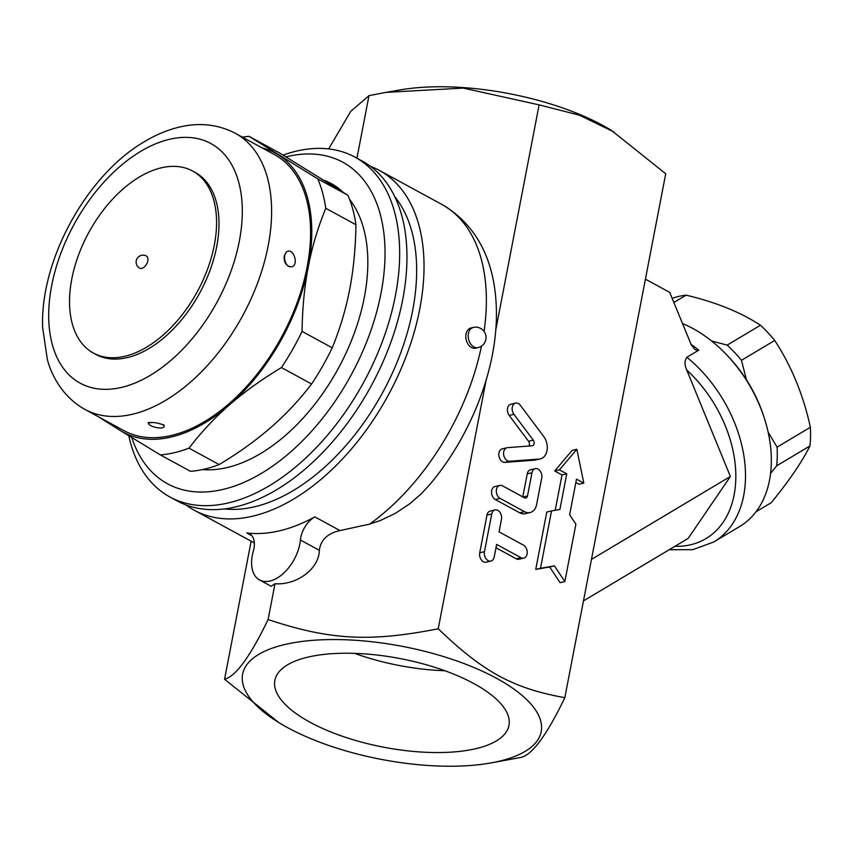 <?xml version="1.0" encoding="UTF-8"?>
<svg xmlns="http://www.w3.org/2000/svg" width="853" height="853" viewBox="0 0 853 853"><rect width="100%" height="100%" fill="white"/><g stroke="black" fill="none" stroke-linecap="round" stroke-linejoin="round"><path stroke-width="1.28" d="M307.858 657.141A119.196 45.07 10.9 0 1 440.031 669.04A119.196 45.07 10.9 0 1 508.964 725.423A119.196 45.07 10.9 0 1 383.402 747.153A119.196 45.07 10.9 0 1 274.869 680.353A119.196 45.07 10.9 0 1 307.858 657.141M354.592 653.355A119.196 45.07 -169.1 0 0 444.957 670.757M284.721 644.548A152.026 57.482 -169.1 0 0 278.718 722.512A152.026 57.482 -169.1 0 0 489.729 763.147A152.026 57.482 -169.1 0 0 500.892 680.758A152.026 57.482 -169.1 0 0 284.721 644.548M278.718 722.512L224.563 679.233C235.801 676.344 250.313 656.447 268.098 619.555C329.876 640.091 369.903 642.256 438.229 628.778C483.363 672.132 513.143 688.339 564.825 697.679C547.04 734.582 532.528 754.468 521.29 757.357L489.729 763.147M614.139 132.076L579.411 115.176L539.117 104.866L463.2 88.083L385.951 92.38L400.547 89.853A152.026 57.482 10.9 0 1 611.558 130.488L665.713 173.767L564.825 697.679M583.463 600.896L688.136 538.424L730.392 476.486L686.772 370.095C684.426 364.967 684.447 360.691 686.868 357.268L698.746 350.178L696.816 350.423L694.779 349.357L691.229 344.729L669.701 292.387L645.412 279.166M682.464 323.511A117.469 80.939 59.2 0 1 726.777 354.965A117.469 80.939 59.2 0 1 764.149 417.586A117.469 80.939 59.2 0 1 769.481 480.41A117.469 80.939 59.2 0 1 739.594 526.578L713.79 541.975A117.469 80.939 -120.8 0 0 686.868 357.268M764.149 417.586L763.467 415.507A110.559 76.173 -120.8 0 0 728.291 356.554L726.777 354.965M768.148 432.162L777.062 447.143A114.014 78.551 59.2 0 1 776.656 465.813L770.579 473.415M711.541 340.955L727.172 345.113A114.014 78.551 59.2 0 1 741.46 360.297L746.45 379.798M755.993 511.811L771.219 502.716C789.132 480.815 802.033 461.889 809.945 445.948A114.014 78.551 -120.8 0 0 810.35 427.289C803.483 395.355 791.616 366.406 774.737 340.443A114.014 78.551 -120.8 0 0 760.46 325.249C740.681 312.241 715.902 302.218 686.121 295.17A114.014 78.551 -120.8 0 0 678.593 296.449A114.014 78.551 -120.8 0 0 672.153 298.369M776.656 465.813L809.945 445.948M777.062 447.143L810.35 427.289M741.46 360.297L774.737 340.443M727.172 345.113L760.46 325.249M673.849 302.495L686.121 295.17M591.449 559.397L730.392 476.486M274.997 583.74L271.158 586.278L259.557 579.965A34.546 20.6 -61.4 0 0 284.603 572.267A34.546 20.6 -61.4 0 0 300.405 540.013A20.728 12.358 118.6 0 1 314.864 516.886L339.984 530.566C327.584 533.36 320.696 539.949 319.321 550.302C319.235 568.578 296.929 585.393 274.997 583.74L268.098 619.555M251.145 541.197L224.563 679.233M314.864 516.886A193.482 115.358 -61.4 0 1 246.816 532.954A20.728 12.358 118.6 0 1 249.566 533.829A20.728 12.358 118.6 0 1 253.32 551.134A34.546 20.6 -61.4 0 0 259.557 579.965M370.426 166.324A193.482 115.358 118.6 0 1 379.276 170.365L441.673 204.325C481.721 227.548 496.009 268.962 496.414 312.102C497.139 369.53 470.483 436.864 429.155 485.282L421.19 493.844L409.685 503.824L395.099 513.485L380.225 520.565L369.669 524.105L339.984 530.566M379.276 170.365A193.482 115.358 118.6 0 1 388.104 395.461A193.482 115.358 118.6 0 1 194.281 510.243A193.482 115.358 118.6 0 1 186.082 505.008M385.951 92.38L368.986 95.643L350.743 111.391L328.65 148.923M356.938 158.21L368.986 95.643M539.117 104.866L495.742 330.132M394.662 196.553A183.118 109.184 118.6 0 1 382.677 392.497A183.118 109.184 118.6 0 1 224.616 508.953M128.771 435.755A193.482 115.358 -61.4 0 0 169.918 496.99L177.232 500.967A193.482 115.358 -61.4 0 0 371.044 386.174A193.482 115.358 -61.4 0 0 362.226 161.089L354.912 157.101A193.482 115.358 -61.4 0 0 283.057 155.097M169.918 496.99A193.482 115.358 -61.4 0 0 363.741 382.197A193.482 115.358 -61.4 0 0 354.912 157.101M286.022 156.877A183.118 109.184 118.6 0 1 350.412 376.344A183.118 109.184 118.6 0 1 131.778 437.589M324.609 180.463A158.935 94.758 118.6 0 1 342.938 192.064M349.57 199.346A158.935 94.758 118.6 0 1 338.342 368.368A158.935 94.758 118.6 0 1 202.492 469.566M219.157 464.565L188.993 448.145A172.754 103 118.6 0 1 160.364 454.905L190.528 471.325A172.754 103 -61.4 0 0 219.157 464.565C238.989 452.623 256.263 440.212 270.998 427.342C285.776 414.483 299.307 400.036 311.59 383.989A172.754 103 -61.4 0 0 332.222 347.811C340.112 328.48 345.934 308.989 349.698 289.327C353.505 269.687 355.584 248.148 355.925 224.712A172.754 103 -61.4 0 0 347.928 195.294L279.198 152.772L249.033 136.352L317.764 178.874A172.754 103 118.6 0 1 325.761 208.292C317.87 227.623 312.038 247.114 308.285 266.776C304.478 286.416 302.399 307.954 302.058 331.39A172.754 103 118.6 0 1 281.426 367.568C261.594 379.51 244.321 391.922 229.585 404.791A158.935 94.758 -61.4 0 0 308.285 266.776A158.935 94.758 -61.4 0 0 277.769 154.553A158.935 94.758 -61.4 0 0 261.988 147.836M332.222 347.811L302.058 331.39M311.59 383.989L281.426 367.568M160.364 454.905L120.38 430.584A158.935 94.758 -61.4 0 0 229.585 404.791C214.807 417.65 201.276 432.098 188.993 448.145M111.679 423.984A158.935 94.758 -61.4 0 0 120.38 430.584L98.33 416.722M355.925 224.712L325.761 208.292M347.928 195.294L317.764 178.874M242.348 137.141A172.754 103 118.6 0 1 249.033 136.352M235.247 133.271L274.229 154.489A157.208 93.734 118.6 0 1 281.394 337.383A157.208 93.734 118.6 0 1 123.92 430.648L84.937 409.429A157.208 93.734 -61.4 0 0 242.423 316.164A157.208 93.734 -61.4 0 0 235.247 133.271C218.091 124.346 199.41 122.288 179.215 127.118C167.145 130.019 155.246 135.041 143.539 142.206C86.26 175.942 39.91 260.751 42.65 327.648L47.331 359.433C51.692 376.056 63.101 397.274 84.937 409.429M148.049 422.683L148.049 422.683A3.455 2.442 76.7 0 0 150.405 422.32M284.241 255.921L286.267 252.136C294.168 245.845 300.192 269.036 289.455 266.605L289.455 266.605C285.456 264.846 283.718 261.285 284.241 255.921M163.659 424.687L164.16 425.711C165.226 430.808 146.332 426.191 148.785 422.832L149.094 422.48M192.597 171.026L195.028 172.359A103.65 61.8 118.6 0 1 199.751 292.942A103.65 61.8 118.6 0 1 95.92 354.432L93.489 353.11A103.65 61.8 118.6 0 1 78.359 255.516A103.65 61.8 118.6 0 1 161.185 167.849A103.65 61.8 118.6 0 1 192.597 171.026A103.65 61.8 118.6 0 1 197.32 291.619A103.65 61.8 118.6 0 1 93.489 353.11M147.793 260.954A6.909 4.116 118.6 0 1 139.732 268.141A6.909 6.909 0 0 1 141.449 255.346A6.909 6.909 0 0 1 146.343 255.996A6.909 4.116 118.6 0 1 147.793 260.954M486.061 380.406L438.229 628.778M564.857 581.543L560.101 582.674L549.673 566.968L535.737 569.409L546.794 512.035L551.539 510.915L540.493 568.29L554.418 565.848L564.857 581.543L575.903 524.168L569.644 514.754L576.5 479.141L583.804 483.118L576.863 449.286L559.44 469.854L566.755 473.831L559.899 509.454L551.539 510.915M555.207 510.275L562.01 474.95L554.695 470.973L572.118 450.405L576.863 449.286M583.804 483.118L579.059 484.237L575.85 482.489M530.065 512.568L525.32 513.687A13.819 9.788 -103.3 0 1 519.722 512.802L495.358 499.549A6.909 4.894 -103.3 0 1 491.552 492.469A6.909 4.894 -103.3 0 1 494.985 486.541L499.73 485.421A6.909 4.894 76.7 0 0 496.307 491.349A6.909 4.894 76.7 0 0 500.114 498.419L524.478 511.683A13.819 9.788 76.7 0 0 530.065 512.568A13.819 9.788 76.7 0 0 536.644 504.422L541.719 478.043A6.909 4.894 76.7 0 0 540.258 471.165A6.909 4.894 76.7 0 0 535.257 468.67A6.909 4.894 76.7 0 0 531.973 472.743L527.495 495.977A3.455 2.442 -103.3 0 1 525.853 498.013A3.455 2.442 -103.3 0 1 524.456 497.8L502.534 485.858A6.909 4.894 76.7 0 0 499.73 485.421M522.793 496.883L527.229 473.863A6.909 4.894 -103.3 0 1 530.513 469.79L535.257 468.67M490.933 561.05L486.189 562.18A6.909 4.894 -103.3 0 1 481.188 559.675A6.909 4.894 -103.3 0 1 479.727 552.797L486.978 515.105A6.909 4.894 -103.3 0 1 490.262 511.032L495.017 509.913A6.909 4.894 76.7 0 0 491.733 513.986L484.472 551.678A6.909 4.894 76.7 0 0 485.933 558.555A6.909 4.894 76.7 0 0 490.933 561.05A6.909 4.894 76.7 0 0 494.218 556.977L496.638 544.417L521.002 557.681A6.909 4.894 76.7 0 0 523.795 558.118A6.909 4.894 76.7 0 0 527.229 552.19A6.909 4.894 76.7 0 0 523.422 545.12L499.058 531.856L501.479 519.296A6.909 4.894 76.7 0 0 500.007 512.418A6.909 4.894 76.7 0 0 495.017 509.913M523.795 558.118L519.05 559.248A6.909 4.894 -103.3 0 1 516.257 558.8L495.988 547.775M528.881 446.044A3.455 2.442 76.7 0 0 528.54 441.268L509.198 415.454A6.909 4.894 -103.3 0 1 507.482 408.672A6.909 4.894 -103.3 0 1 510.83 404.247L515.575 403.128A6.909 4.894 76.7 0 0 512.237 407.553A6.909 4.894 76.7 0 0 513.943 414.334L533.285 440.148A3.455 2.442 -103.3 0 1 534.138 443.539A3.455 2.442 -103.3 0 1 532.475 445.746A3.455 2.442 -103.3 0 1 532.197 445.788L507.535 447.644A6.909 4.894 76.7 0 0 506.991 447.729A6.909 4.894 76.7 0 0 503.739 455.203A6.909 4.894 76.7 0 0 509.625 461.26L539.331 459.031A13.819 9.788 76.7 0 0 540.407 458.861A13.819 9.788 76.7 0 0 547.104 450.011A13.819 9.788 76.7 0 0 543.681 436.448L520.394 405.367A6.909 4.894 76.7 0 0 515.575 403.128M540.407 458.861L535.663 459.98A13.819 9.788 -103.3 0 1 534.586 460.151L504.88 462.379A6.909 4.894 -103.3 0 1 498.984 456.323A6.909 4.894 -103.3 0 1 502.246 448.849L506.991 447.729M549.673 566.968L554.418 565.848M535.737 569.409L540.493 568.29M562.01 474.95L566.755 473.831M554.695 470.973L559.44 469.854M473.319 327.435L470.941 328A10.364 7.336 76.7 0 0 466.015 334.109A10.364 7.336 76.7 0 0 468.212 344.42A10.364 7.336 76.7 0 0 475.707 348.173L478.085 347.608A10.364 10.364 0 0 0 485.784 335.144A10.364 10.364 0 0 0 473.319 327.435A10.364 7.336 76.7 0 0 468.393 333.544A10.364 7.336 76.7 0 0 470.589 343.866A10.364 7.336 76.7 0 0 478.085 347.608M698.746 350.178A117.469 80.939 -120.8 0 0 691.037 344.335M686.772 370.095A110.559 76.173 59.2 0 1 735.595 483.374A110.559 76.173 59.2 0 1 674.947 546.293M300.405 540.013L319.321 550.302M246.816 532.954L251.795 535.673M441.673 204.325A193.482 115.358 118.6 0 1 484.056 331.401M481.476 346.126A193.482 115.358 118.6 0 1 369.669 524.105M169.363 139.338A136.469 81.366 118.6 0 1 214.743 306.248A136.469 81.366 118.6 0 1 52.321 344.601A136.469 81.366 118.6 0 1 169.363 139.338M519.722 512.802L524.478 511.683M495.358 499.549L500.114 498.419M523.049 497.032L527.495 495.977M527.229 473.863L531.973 472.743M479.727 552.797L484.472 551.678M486.978 515.105L491.733 513.986M516.257 558.8L521.002 557.681M509.198 415.454L513.943 414.334M528.54 441.268L533.285 440.148M504.88 462.379L509.625 461.26M534.586 460.151L539.331 459.031M669.21 549.716L692.753 549.684L713.79 541.975M194.281 510.243L254.322 542.924M289.455 266.605C290.255 267.362 283.921 265.358 284.603 255.473L286.267 252.147M148.785 422.832L149.446 422.907C152.303 422.064 156.515 422.576 162.081 424.442L164.16 425.711"/></g></svg>
